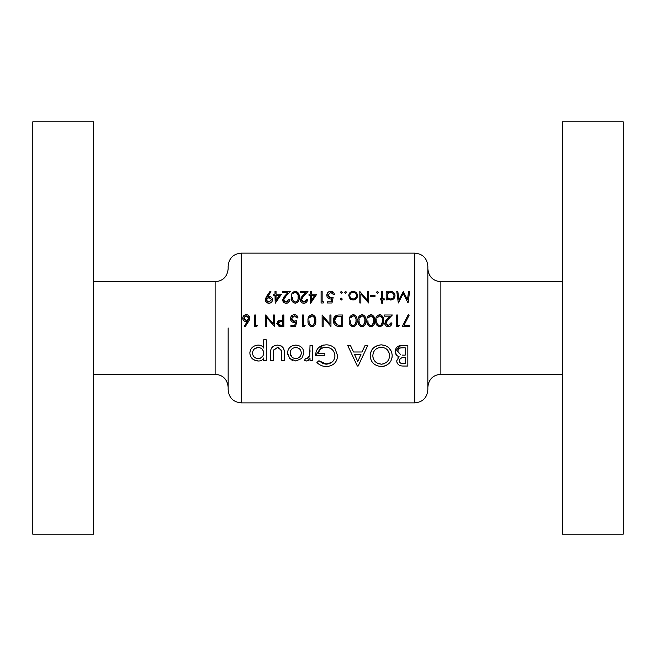 <?xml version="1.0" encoding="UTF-8"?>
<svg xmlns="http://www.w3.org/2000/svg" width="656" height="656" viewBox="0 0 656 656"><rect width="100%" height="100%" fill="white"/><g stroke="black" fill="none" stroke-linecap="round" stroke-linejoin="round"><path stroke-width="0.98" d="M93.578 374.232L215.127 374.232L215.127 281.768C223.04 280.998 227.378 276.652 228.157 268.747L228.157 266.139C228.928 258.226 233.265 253.888 241.178 253.118L241.178 402.882C233.265 402.112 228.928 397.774 228.157 389.861L228.157 328M93.578 121.795L93.578 534.205L32.8 534.205L32.8 121.795L93.578 121.795M427.843 268.747C428.622 276.652 432.96 280.998 440.873 281.768L440.873 374.232C432.96 375.002 428.622 379.348 427.843 387.253L427.843 291.748M427.843 328L427.843 389.861C427.072 397.774 422.735 402.112 414.822 402.882L414.822 253.118C422.735 253.888 427.072 258.226 427.843 266.139L427.843 328M562.422 328L562.422 534.205L623.2 534.205L623.2 121.795L562.422 121.795L562.422 328M295.831 361.005L301.785 358.455L303.925 353.01C303.548 348.205 300.85 345.573 295.831 345.097C290.747 345.507 287.968 348.147 287.492 353.01L289.714 358.471L295.831 361.005M266.287 360.734L266.287 339.8L263.638 339.8L263.638 348.049C262.474 346.007 260.637 345.023 258.12 345.097C253.06 345.573 250.305 348.238 249.854 353.092C250.313 357.881 253.085 360.521 258.177 361.005C260.801 361.087 262.613 360.087 263.638 357.996L263.638 360.734L266.287 360.734M312.674 360.734L312.674 345.368L310.026 345.368L309.689 355.618L307 358.619L305.712 358.356L304.458 360.283L306.68 361.005L310.026 358.553L310.026 360.734L312.674 360.734M357.34 366.04L358.168 366.04L367.811 345.368L365.121 345.368L361.981 351.993L353.527 351.993L350.386 345.368L347.664 345.368L357.34 366.04M407.835 366.04L407.835 345.368L402.095 345.368C397.938 345.482 395.609 347.5 395.109 351.411C395.191 354.01 396.511 355.757 399.069 356.659L396.7 360.849C397.151 364.424 399.463 366.155 403.629 366.04L407.835 366.04M381.456 366.573C388.254 365.712 391.829 362.063 392.19 355.609C391.722 349.156 388.081 345.564 381.292 344.835C374.42 345.532 370.714 349.156 370.189 355.708C370.64 362.26 374.396 365.884 381.456 366.573M316.914 362.489C319.406 365.089 322.604 366.45 326.491 366.573C333.461 365.876 337.159 362.26 337.594 355.708L335.052 348.738C332.723 346.097 329.747 344.794 326.114 344.835C319.242 345.409 315.741 349.033 315.593 355.7L324.868 355.7L324.868 353.313L318.242 353.313C319.185 349.468 321.76 347.434 325.958 347.221C331.46 347.729 334.453 350.583 334.937 355.79C334.601 360.743 331.797 363.539 326.54 364.187L318.923 360.734L316.914 362.489M284.31 360.734L284.31 353.379C284.712 348.451 282.457 345.696 277.537 345.097C272.568 345.581 270.231 348.295 270.526 353.24L270.526 360.734L273.183 360.734L273.454 350.074L277.521 347.483L281.408 350.214L281.662 360.734L284.31 360.734M256.808 326.458L257.48 325.286L255.717 325.286L255.717 314.978L254.684 314.978L254.684 326.458L256.808 326.458M409.598 291.494L408.565 291.494L407.466 299.776L403.301 291.494L398.922 299.759L397.823 291.494L396.79 291.494L398.315 302.982L403.194 293.552L408.081 302.982L409.598 291.494M290.911 326.458L295.618 326.458L296.799 320.718L294.265 321.309L291.502 318.775L294.413 315.864L296.947 317.922L297.98 317.922C297.652 315.93 296.487 314.855 294.47 314.683C291.977 314.872 290.641 316.225 290.469 318.726C290.583 321.014 291.789 322.268 294.085 322.49L295.438 322.26L294.815 325.286L290.911 325.286L290.911 326.458M315.798 320.718C316.135 317.471 314.855 315.462 311.953 314.683C309.025 315.446 307.697 317.455 307.992 320.718C307.697 323.974 309.017 325.991 311.953 326.754C314.864 325.975 316.143 323.966 315.798 320.718L315.134 324.646M382.801 303.269L382.801 299.882L384.268 299.882L384.268 298.857L382.801 298.857L382.801 291.494L381.767 291.494L381.767 298.857L380.291 298.857L380.291 299.882L381.767 299.882L381.767 303.269L382.801 303.269M374.994 296.496L374.994 295.323L370.574 295.323L370.574 296.496L374.994 296.496M353.125 300.03L356.323 298.644L357.471 295.667C357.34 293.117 355.888 291.674 353.125 291.346C350.37 291.666 348.918 293.109 348.779 295.667L349.935 298.652L353.125 300.03M341.341 298.119L342.301 299.079L341.341 300.03L342.301 299.079L341.341 298.119L340.39 299.079L341.341 300.03L340.39 299.079M409.303 326.458L409.303 325.286L403.981 325.286L409.164 315.175L408.27 314.683L402.235 326.458L409.303 326.458M390.894 322.932L388.237 325.581L385.744 323.252L387.917 319.726L392.37 314.978L384.564 314.978L384.564 316.151L389.91 316.151L387.04 319.218L384.711 323.342C384.908 325.458 386.064 326.598 388.18 326.754C390.484 326.54 391.739 325.261 391.927 322.932L390.894 322.932L390.779 323.638M374.699 320.718C375.043 317.471 373.764 315.462 370.861 314.683C367.926 315.446 366.606 317.455 366.893 320.718C366.597 323.974 367.918 325.991 370.861 326.754C373.764 325.975 375.043 323.966 374.699 320.718L374.035 324.646M357.028 320.718C357.372 317.471 356.093 315.462 353.19 314.683C350.255 315.446 348.935 317.455 349.222 320.718C348.926 323.974 350.247 325.991 353.19 326.754C356.093 325.975 357.372 323.966 357.028 320.718M330.96 314.978L329.935 314.978L329.935 323.998L322.129 314.978L322.129 326.458L323.162 326.458L323.162 317.422L330.96 326.458L330.96 314.978M327.278 302.982L331.993 302.982L333.174 297.234L330.64 297.824L327.869 295.29L330.788 292.379L333.322 294.437L334.347 294.437C334.109 292.527 332.936 291.444 330.845 291.198C328.254 291.485 326.918 292.83 326.844 295.241C326.885 297.455 328.09 298.71 330.452 299.005L331.805 298.775L331.19 301.801L327.278 301.801L327.278 302.982M310.559 303.269L316.823 294.142L311.379 294.142L311.379 291.494L310.345 291.494L310.345 294.142L309.025 294.142L309.025 295.323L310.345 295.323L310.559 303.269M299.152 297.234C299.571 294.093 298.291 292.076 295.315 291.198C292.297 292.076 290.977 294.085 291.354 297.234C290.993 300.382 292.314 302.4 295.315 303.269C298.283 302.375 299.571 300.366 299.152 297.234M275.217 303.269L281.481 294.142L276.037 294.142L276.037 291.494L275.003 291.494L275.003 294.142L273.683 294.142L273.683 295.323L275.003 295.323L275.217 303.269M270.149 291.198L266.607 296.373L265.286 299.743C265.426 301.842 266.615 303.023 268.845 303.269C271.117 303.056 272.338 301.883 272.502 299.751C272.355 297.709 271.182 296.578 268.985 296.348L267.779 296.438L270.969 291.772L270.149 291.198M288.845 299.448L286.188 302.096L283.695 299.767L285.868 296.25L290.321 291.494L282.515 291.494L282.515 292.666L287.861 292.666L284.991 295.733L282.662 299.858C282.793 301.916 283.95 303.056 286.131 303.269C288.501 302.99 289.747 301.711 289.878 299.448L288.845 299.448L288.738 300.12M306.516 299.448L303.859 302.096L301.366 299.767L303.539 296.25L307.992 291.494L300.186 291.494L300.186 292.666L305.532 292.666L302.662 295.733L300.333 299.858C300.464 301.916 301.621 303.056 303.802 303.269C306.172 302.99 307.418 301.711 307.549 299.448L306.516 299.448L306.311 300.432M323.219 302.982L323.892 301.801L322.129 301.801L322.129 291.494L321.096 291.494L321.096 302.982L323.219 302.982M341.341 293.257L342.301 292.305L341.341 291.346L340.39 292.305L341.341 293.257L340.39 292.305L341.341 291.346L342.301 292.305L341.341 291.346L340.39 292.305L341.341 293.257M342.744 314.978L339.185 314.978C335.478 315.028 333.527 316.889 333.322 320.571C333.289 323.154 334.445 324.982 336.782 326.048L342.744 326.458L342.744 314.978M365.868 320.718C366.204 317.471 364.925 315.462 362.022 314.683C359.086 315.446 357.766 317.455 358.061 320.718C357.766 323.974 359.086 325.991 362.022 326.754C364.925 325.975 366.212 323.966 365.868 320.718M383.53 320.718C383.875 317.471 382.596 315.462 379.693 314.683C376.757 315.446 375.437 317.455 375.732 320.718C375.437 323.974 376.757 325.991 379.693 326.754C382.596 325.975 383.883 323.966 383.53 320.718M398.766 326.458L399.438 325.286L397.667 325.286L397.667 314.978L396.642 314.978L396.642 326.458L398.766 326.458M345.614 293.257L346.573 292.305L345.614 291.346L344.662 292.305L345.614 293.257M368.664 291.494L367.631 291.494L367.631 300.514L359.824 291.494L359.824 302.982L360.857 302.982L360.857 293.937L368.664 302.982L368.664 291.494M377.421 293.257L378.381 292.305L377.421 291.346L376.462 292.305L377.421 293.257M386.187 299.882L387.212 299.882L387.212 298.332L390.615 300.03C393.362 299.71 394.838 298.275 395.019 295.708C394.879 293.15 393.42 291.699 390.648 291.346L387.212 292.945L387.212 291.494L386.187 291.494L386.187 299.882M304.523 326.458L305.196 325.286L303.425 325.286L303.425 314.978L302.4 314.978L302.4 326.458L304.523 326.458M283.843 326.458L283.843 314.978L282.81 314.978L282.81 320.276L279.062 320.464L276.775 323.383L278.972 326.286L283.843 326.458M245.114 326.754L248.542 321.514L249.821 318.176C249.657 316.053 248.493 314.888 246.344 314.683C244.147 314.855 242.95 316.028 242.753 318.201C242.933 320.276 244.065 321.407 246.164 321.604L247.353 321.489L244.319 326.13L245.114 326.754M274.413 314.978L273.388 314.978L273.388 323.998L265.582 314.978L265.582 326.458L266.615 326.458L266.615 317.422L274.413 326.458L274.413 314.978M398.725 364.859L398.29 364.506M397.856 364.064L397.224 363.08M397.216 363.071L396.831 362.005M398.012 357.413L398.487 357.003M398.2 356.339L397.421 355.896M397.077 355.642L395.174 352.28M395.109 351.411L400.775 345.45M399.447 360.078L399.348 360.882C399.832 358.397 401.554 357.29 404.514 357.561L405.178 357.561L405.178 363.654L403.292 363.654C400.939 363.777 399.627 362.858 399.348 360.882L399.857 362.497M402.218 363.596L403.292 363.654M404.514 357.561L403.842 357.569M401.89 357.791L400.299 358.643M399.766 359.316L399.496 359.923M397.88 350.484L397.757 351.362L400.873 354.921L397.757 351.362C398.315 348.664 400.119 347.459 403.153 347.754L405.178 347.754L405.178 355.175L402.218 355.101M405.178 347.754L401.3 347.844M401.283 347.852L400.562 347.975M400.373 348.024L399.529 348.377M399.512 348.385L398.799 348.935M398.233 349.656L397.905 350.402M267.779 296.438L268.985 296.348L267.779 296.438M272.265 298.48L272.445 299.095M272.445 300.44L271.969 301.629M271.469 302.244L270.264 303.006M268.115 303.203L266.27 302.211L265.352 300.415M265.393 298.833L265.68 297.996M270.641 298.152L268.796 297.529L271.42 299.341M271.469 299.808L268.903 302.096L271.469 299.808M266.648 300.94L268.903 302.096L266.369 300.268M266.672 298.595L266.32 299.808L268.796 297.529L267.017 298.177M276.037 295.323L279.464 295.323L276.037 300.309L276.037 295.323M284.491 301.473L286.188 302.096L288.164 301.252M287.574 303.006L286.902 303.203M285.426 303.211L284.097 302.67M283.326 301.908L282.72 300.505M283.417 297.603L284.45 296.323M285.868 296.25L284.589 297.668M284.114 298.316L283.892 298.751M283.745 299.243L283.876 300.653M296.381 291.362L299.038 295.274M298.398 301.334L298.086 301.842M297.439 302.523L296.856 302.908M292.535 301.875L292.215 301.391M298.111 298.037L298.127 297.234C298.488 299.694 297.537 301.317 295.282 302.096L297.34 300.965M297.348 300.956L297.709 300.284M297.717 300.259L297.881 299.767M297.955 299.439L298.045 298.808M294.872 302.055L295.282 302.096C293.035 301.293 292.068 299.669 292.379 297.234L292.437 298.414M293.158 293.617L294.831 292.42M294.413 292.543L293.937 292.797M295.7 292.412L295.282 292.379C297.553 293.166 298.505 294.782 298.127 297.234L298.103 296.381M297.865 294.634L297.717 294.216M297.652 294.052L296.824 292.945M301.965 301.284L303.859 302.096L305.835 301.252M305.245 303.006L304.573 303.203M303.097 303.211L301.768 302.67M300.997 301.908L300.391 300.505M301.088 297.603L302.121 296.323M303.539 296.25L302.252 297.668M301.785 298.316L301.563 298.751M301.416 299.243L301.547 300.653M311.379 295.323L314.806 295.323L311.379 300.309L311.379 295.323M331.805 298.775L330.452 299.005M328.582 298.521L328.049 298.127M326.844 295.241L326.901 294.47M326.918 294.413L327.024 293.978M327.893 292.412L330.009 291.264M330.845 291.198L334.011 293.216M333.322 294.437L330.788 292.379M328.057 294.224L327.869 295.29L329.025 297.422M329.788 297.726L331.928 297.644M331.961 297.635L333.174 297.234M338.586 326.393L337.676 326.278M335.979 325.688L335.347 325.261M333.322 320.571L336.963 315.216M336.708 324.704L337.373 324.966L334.347 320.579L337.11 316.446L341.71 316.151L341.71 325.286L338.193 325.13M339.382 325.245L340.907 325.286M335.38 317.57L334.347 320.579L334.634 322.35M335.118 323.318L335.61 323.925M337.889 316.282L336.495 316.7M340.398 316.151L338.767 316.2M353.19 314.683L354.191 314.831M349.287 319.324L349.484 318.094M355.978 321.579L355.995 320.718C356.315 323.269 355.363 324.892 353.149 325.581L353.92 325.45M354.609 325.073L355.962 321.817M352.379 325.442L353.149 325.581C350.96 324.868 349.992 323.252 350.255 320.718L350.304 321.842M350.419 322.67L350.525 323.137M350.796 323.875L351.69 325.064M351.05 317.069L350.689 317.832L353.149 315.864L351.714 316.348M353.551 315.897L353.149 315.864C355.372 316.561 356.315 318.176 355.995 320.718L355.978 319.923M355.782 318.324L354.617 316.372M362.022 314.683L363.022 314.831M358.299 323.236L358.201 322.719M364.81 321.579L364.834 320.718C365.146 323.269 364.195 324.892 361.989 325.581L362.76 325.45M363.449 325.073L364.802 321.817M361.218 325.442L361.989 325.581C359.791 324.868 358.824 323.252 359.086 320.718L359.135 321.842M359.25 322.67L359.365 323.137M359.627 323.875L360.529 325.064M359.144 319.611L359.25 318.873M359.882 317.069L359.521 317.832L361.989 315.864L360.554 316.348M362.383 315.897L361.989 315.864C364.203 316.561 365.154 318.176 364.834 320.718L364.818 319.923M364.621 318.324L363.449 316.372M370.861 314.683L371.862 314.831M372.428 315.069L374.576 318.718M367.13 323.236L367.032 322.719M373.649 321.579L373.666 320.718C373.986 323.269 373.034 324.892 370.82 325.581L371.591 325.45M372.28 325.073L373.633 321.817M370.05 325.442L370.82 325.581C368.631 324.868 367.663 323.252 367.926 320.718L367.975 321.842M368.09 322.67L368.196 323.137M368.459 323.875L369.361 325.064M368.721 317.069L368.36 317.832L370.82 315.864L369.385 316.348M371.222 315.897L370.82 315.864C373.043 316.561 373.986 318.176 373.666 320.718L373.649 319.923M373.453 318.324L372.288 316.372M379.693 314.683L380.693 314.831M381.267 315.069L383.407 318.718M375.97 323.236L375.872 322.719M375.79 319.324L375.986 318.094M382.481 321.579L382.505 320.718C382.817 323.269 381.866 324.892 379.66 325.581L380.431 325.45M381.12 325.073L382.464 321.817M378.889 325.442L379.66 325.581C377.462 324.868 376.495 323.252 376.757 320.718L376.806 321.842M376.921 322.67L377.036 323.137M377.298 323.875L378.2 325.064M376.815 319.611L376.913 318.873M377.553 317.069L377.192 317.832L379.66 315.864L378.225 316.348M380.054 315.897L379.66 315.864C381.874 316.561 382.825 318.176 382.505 320.718L382.489 319.923M382.292 318.324L381.12 316.372M386.581 324.991L388.237 325.581L390.705 323.867M391.927 322.932L391.853 323.679M390.164 326.204L388.926 326.696M387.499 326.704L386.048 326.081M385.351 325.351L384.777 324.015M385.474 321.071L387.04 319.218M387.917 319.726L385.744 323.252L385.941 324.171M392.149 356.659L392.009 357.692M390.714 361.21L389.533 362.891M387.655 364.597L385.859 365.63M384.203 366.22L383.711 366.335M383.653 366.351L382.579 366.515M370.378 357.791L370.238 356.774M370.189 355.708L370.238 354.675M370.378 353.625L371.968 349.746M371.977 349.73L373.354 348.065M375.035 346.663L380.242 344.876M381.292 344.835L385.58 345.646M389.131 348.074L391.452 351.583M377.536 363.276L381.366 364.187C376.019 363.563 373.174 360.743 372.846 355.716L372.879 356.536M372.985 357.34L373.215 358.274M372.879 354.912L372.846 355.716C373.157 350.632 376.003 347.803 381.366 347.221L380.496 347.262M379.635 347.385L379.078 347.508M377.43 348.131L376.487 348.689M376.478 348.689L375.494 349.459M375.183 349.763L374.15 351.075M373.239 353.035L372.977 354.117M382.194 347.262L381.366 347.221C386.532 347.86 389.254 350.665 389.541 355.618L389.418 354.043M389.377 353.805L387.302 349.804M387.081 349.574L386.064 348.721M385.826 348.557L383.038 347.385M389.393 357.348L389.541 355.618C389.328 360.595 386.597 363.449 381.366 364.187L382.243 364.137M382.833 364.039L384.473 363.539M386.179 362.555L387.36 361.497M387.991 360.693L388.311 360.21M388.327 360.185L389.016 358.75M357.75 361.522L354.502 354.379L360.972 354.379L357.75 361.522M322.883 366.089L321.145 365.466M320.366 365.08L318.34 363.736M318.923 360.734L322.367 363.137M322.744 363.309L324.384 363.9M325.442 364.113L331.501 362.555M332.69 361.513L333.42 360.611M334.904 356.602L334.773 354.125M332.871 350.271L331.272 348.836M328.722 347.614L327.713 347.377M326.852 347.262L323.26 347.623L320.866 348.91M320.817 348.951L320.03 349.681M319.644 350.124L318.242 353.313M315.593 355.7L322.481 345.327M322.941 345.204L323.998 344.99M329.509 345.245L330.337 345.491M332.198 346.327L334.199 347.836M337.545 356.774L337.397 357.807M328.746 366.376L327.639 366.524M308.878 360.365L306.68 361.005M305.712 358.356L307.557 358.512M308.41 357.979L309.066 357.176M309.493 356.241L309.821 355.003M310.017 351.78L310.026 350.607M258.177 361.005L253.577 359.701M253.503 359.652L251.248 357.463M251.248 357.454L250.002 354.642M249.854 353.092L249.887 352.305M256.676 345.212L257.341 345.13M258.12 345.097L259.801 345.261M262.072 346.155L262.761 346.696M262.859 346.794L263.269 347.319M257.078 358.512L258.21 358.619C254.7 358.258 252.798 356.413 252.503 353.076L252.617 354.15M255.02 357.684L255.938 358.168M252.609 352.01L252.503 353.076C252.798 349.746 254.692 347.885 258.185 347.483L254.651 348.705M259.284 347.598L258.185 347.483C261.621 347.852 263.441 349.697 263.638 353.018L263.556 351.969M263.286 350.935L262.154 349.14M262.088 349.066L261.309 348.426M263.556 354.068L263.638 353.018C263.491 356.339 261.687 358.201 258.21 358.619L260.399 358.176M260.416 358.168L262.843 356.052M263.302 355.093L263.548 354.158M281.662 353.6L281.596 351.419M281.555 350.993L278.775 347.647M278.398 347.557L277.521 347.483L273.363 350.46M270.567 351.911L270.838 349.927M271.568 348.041L273.191 346.311M275.012 345.433L275.979 345.212M281.252 345.983L282.998 347.565M283.015 347.59L283.376 348.164M283.728 348.935L284.105 350.427M292.428 360.374L290.961 359.57M287.623 354.47L287.525 353.74M287.492 353.01L287.648 351.468M295.831 345.097L299.005 345.663M303.359 350.025L303.794 351.493M303.925 353.01L301.785 358.455M294.7 358.512L295.84 358.619C292.314 358.225 290.411 356.356 290.141 352.994L291.764 356.905M291.781 356.921L293.109 357.938M290.247 351.928L290.141 352.994C290.419 349.648 292.322 347.811 295.84 347.483L294.708 347.582M292.617 348.402L291.789 349.066M296.938 347.582L295.84 347.483C299.251 347.852 301.055 349.689 301.276 352.994L301.186 351.96M300.235 349.697L299.776 349.131M299.472 348.836L298.964 348.426M301.194 354.051L301.276 352.994C301.088 356.298 299.275 358.168 295.84 358.619L298.004 358.16M299.792 356.864L300.374 356.134M300.432 356.044L301.161 354.199M345.614 291.346L346.573 292.305L345.614 291.346M355.667 299.234L354.035 299.948M352.206 299.948L350.591 299.243M357.176 297.291L356.823 297.98M352.444 298.931L353.125 299.005C351.034 298.726 349.927 297.611 349.812 295.659L349.869 296.274M350.755 297.98L351.468 298.554M349.869 295.036L349.812 295.659C349.91 293.724 351.017 292.625 353.125 292.379L352.436 292.437M353.814 292.437L353.125 292.379C355.224 292.617 356.331 293.716 356.438 295.659L356.216 294.446M356.183 294.364L355.568 293.404M355.536 293.371L354.716 292.756M356.388 296.274L356.438 295.659C356.331 297.611 355.224 298.718 353.125 299.005L354.453 298.726M377.421 291.346L378.381 292.305L377.421 291.346M388.016 292.174L388.705 291.756M391.558 291.436L392.263 291.633M394.477 293.576L394.74 294.118M390.615 300.03L387.86 299.054M388.213 298.07L390.599 299.005C388.459 298.767 387.335 297.66 387.212 295.667L387.27 296.299M387.294 296.43L387.434 296.897M387.63 297.316L388.147 298.004M387.27 295.052L387.212 295.667C387.327 293.708 388.459 292.609 390.607 292.379L389.902 292.445M387.696 293.921L387.434 294.437M390.607 292.379C392.723 292.642 393.846 293.749 393.994 295.7C393.772 293.675 392.641 292.56 390.607 292.379M393.928 296.323L393.994 295.7C393.854 297.652 392.723 298.751 390.599 299.005L391.296 298.939M391.96 298.734L393.042 297.996M311.953 314.683L312.961 314.831M313.527 315.069L315.675 318.718M308.058 319.324L308.254 318.094M314.741 321.579L314.765 320.718C315.077 323.269 314.134 324.892 311.92 325.581L312.691 325.45M313.379 325.073L314.732 321.817M311.149 325.442L311.92 325.581C309.722 324.868 308.763 323.252 309.025 320.718L309.074 321.842M309.189 322.67L309.296 323.137M309.558 323.875L310.46 325.064M309.821 317.069L309.46 317.832L311.92 315.864L310.485 316.348M312.313 315.897L311.92 315.864C314.142 316.561 315.085 318.176 314.765 320.718L314.749 319.923M314.552 318.324L313.379 316.372M295.438 322.26L294.085 322.49M290.624 317.553L292.141 315.356M294.47 314.683L295.774 314.913M296.069 315.044L296.52 315.323M296.947 317.922L296.069 316.422M295.102 315.946L292.863 316.299M292.437 316.618L291.543 319.308M291.69 319.808L292.297 320.645M293.355 321.202L296.799 320.718M280.661 326.45L279.39 326.368M277.381 321.481L278.251 320.768M277.947 322.645L277.808 323.375L280.801 321.432L282.81 321.456L282.81 325.286L280.711 325.286L277.808 323.375L278.062 324.31M278.152 324.441L279.669 325.237M279.727 325.237L280.711 325.286M279.128 321.604L278.07 322.416M242.991 319.497L242.81 318.865M242.818 317.496L243.015 316.832M243.794 315.684L245.639 314.749M247.05 314.749L247.747 314.962M249.403 320.005L248.886 320.973M244.36 319.579L246.377 320.423L243.786 318.135L243.999 319.062M245.36 316.02L243.786 318.135L246.287 315.864L245.369 316.012M248.271 316.733L246.287 315.864L248.796 318.135L248.493 317.037M248.755 318.595L246.377 320.423L247.419 320.235M247.779 320.038L248.288 319.579M215.127 281.768L93.578 281.768M440.873 374.232L562.422 374.232M241.178 402.882L414.822 402.882M241.178 253.118L414.822 253.118M440.873 281.768L562.422 281.768M215.127 374.232C223.04 375.002 227.378 379.348 228.157 387.253"/></g></svg>

